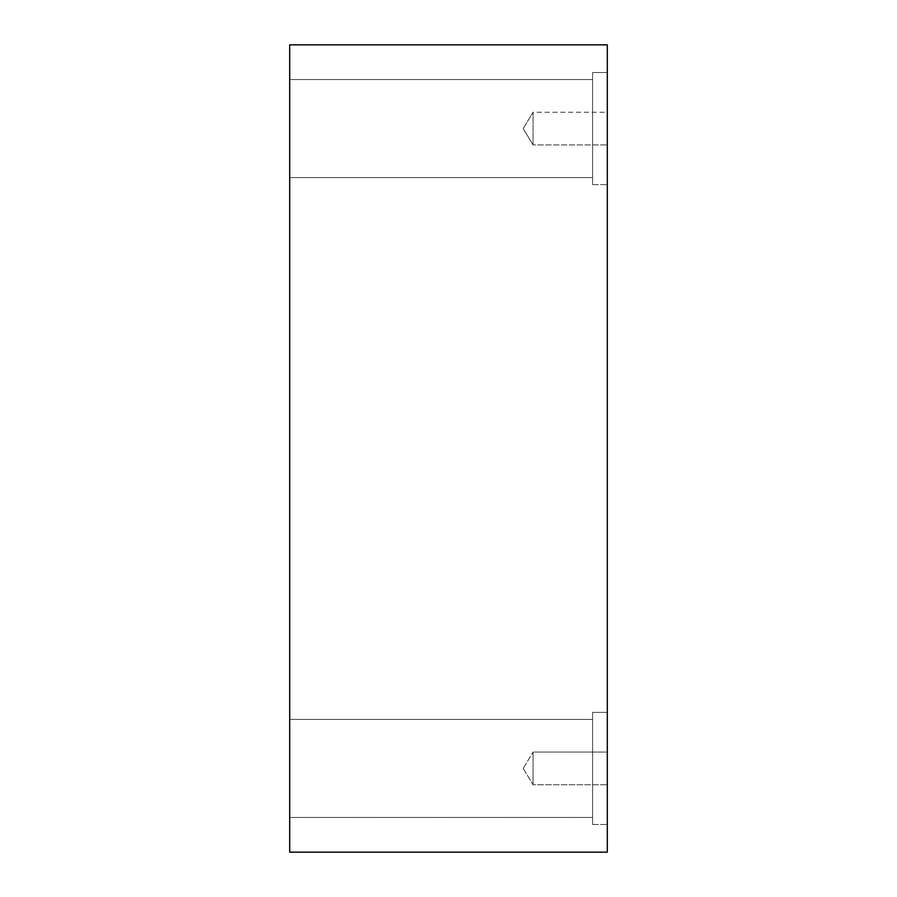 <?xml version="1.0" encoding="UTF-8"?>
<svg xmlns="http://www.w3.org/2000/svg" width="897" height="897" viewBox="0 0 897 897"><rect width="100%" height="100%" fill="white"/><g stroke="black" fill="none" stroke-linecap="round" stroke-linejoin="round"><path stroke-width="0.67" stroke-dasharray="4.49 3.36" d="M607.303 852.15L289.697 852.15L289.697 44.85L607.303 44.85L607.303 852.15M533.053 144.922L533.053 112.226L533.053 144.922L533.053 112.226L607.303 112.226L607.303 144.922L607.303 112.226L607.303 144.922L607.303 112.226L533.053 112.226L533.053 144.922L607.303 144.922L533.053 144.922L523.231 128.574L533.053 144.922M289.697 128.574L289.697 79.53L289.697 128.574M289.697 768.426L289.697 817.47L289.697 768.426M607.303 752.078L607.303 784.774L607.303 752.078L607.303 784.774L607.303 752.078L533.053 752.078L533.053 784.774L533.053 752.078L533.053 784.774L533.053 752.078L607.303 752.078M607.303 72.522L607.303 184.614L607.303 72.522L607.303 184.614L607.303 72.522L592.581 72.522L592.581 184.614L592.581 72.522L592.581 184.614L592.581 72.522L607.303 72.522M607.303 712.386L607.303 824.478L607.303 712.386L607.303 824.478L607.303 712.386L592.581 712.386L592.581 824.478L592.581 712.386L592.581 824.478L592.581 712.386L607.303 712.386M592.581 768.426L592.581 817.47L592.581 768.426M592.581 128.574L592.581 79.53L592.581 128.574M523.231 768.426L533.053 784.774L607.303 784.774L533.053 784.774L523.231 768.426L533.053 752.078L523.231 768.426M523.231 128.574L533.053 112.226L523.231 128.574M289.697 817.47L592.581 817.47L289.697 817.47M289.697 719.394L592.581 719.394L289.697 719.394M592.581 824.478L607.303 824.478L592.581 824.478M289.697 177.606L592.581 177.606L289.697 177.606M289.697 79.53L592.581 79.53L289.697 79.53M592.581 184.614L607.303 184.614L592.581 184.614"/><path stroke-width="1.35" d="M607.303 852.15L289.697 852.15L289.697 44.85L607.303 44.85L607.303 852.15"/></g></svg>
